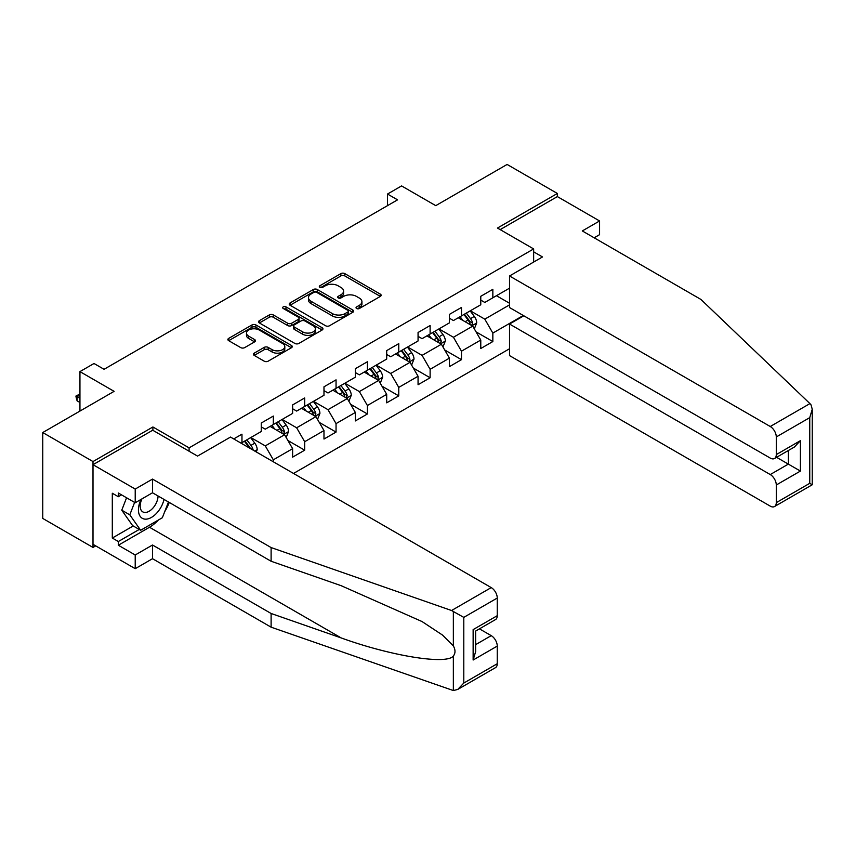<?xml version="1.0" encoding="UTF-8"?>
<svg xmlns="http://www.w3.org/2000/svg" width="855" height="855" viewBox="0 0 855 855"><rect width="100%" height="100%" fill="white"/><g stroke="black" fill="none" stroke-linecap="round" stroke-linejoin="round"><path stroke-width="1.28" d="M356.599 308.505A1.956 1.133 0 0 0 359.367 308.505L380.325 296.407A2.789 1.614 0 0 0 381.148 295.264A2.789 1.614 0 0 0 380.325 294.131L344.811 273.621A2.789 1.614 0 0 0 340.867 273.621L319.898 285.73A1.956 1.133 0 0 0 319.332 286.521A1.956 1.133 0 0 0 319.898 287.323A1.956 1.133 0 0 0 322.666 287.323L325.381 285.752A8.935 5.151 0 0 1 338.003 285.752L340.963 287.462A8.935 5.151 0 0 1 343.582 291.106A8.935 5.151 0 0 1 340.963 294.751L338.249 296.322A1.956 1.133 0 0 0 337.682 297.123A1.956 1.133 0 0 0 338.249 297.914A1.956 1.133 0 0 0 341.017 297.914L343.731 296.354A8.935 5.151 0 0 1 356.353 296.354L359.314 298.053A8.935 5.151 0 0 1 361.932 301.708A8.935 5.151 0 0 1 359.314 305.353L356.599 306.913A1.956 1.133 0 0 0 356.033 307.715A1.956 1.133 0 0 0 356.599 308.505L356.599 306.913M254.245 353.136A2.789 1.614 0 0 0 253.422 354.28A2.789 1.614 0 0 0 254.245 355.413L264.206 361.173A2.789 1.614 0 0 0 268.16 361.173L291.437 347.729A2.789 1.614 0 0 0 292.26 346.585A2.789 1.614 0 0 0 291.437 345.452L255.923 324.943A2.789 1.614 0 0 0 251.979 324.943L228.691 338.388A2.789 1.614 0 0 0 227.879 339.521A2.789 1.614 0 0 0 228.691 340.664L240.725 347.611A2.789 1.614 0 0 0 244.68 347.611L254.64 341.861A2.789 1.614 0 0 0 255.453 340.718A2.789 1.614 0 0 0 254.64 339.585L248.666 336.133A7.46 4.307 0 0 1 246.486 333.087A7.46 4.307 0 0 1 251.092 329.111A7.46 4.307 0 0 1 259.225 330.041L282.61 343.539A7.46 4.307 0 0 1 284.801 346.585A7.46 4.307 0 0 1 280.184 350.571A7.46 4.307 0 0 1 272.05 349.631L268.16 347.387A2.789 1.614 0 0 0 264.206 347.387L254.245 353.136L254.245 355.413L264.206 349.706L264.206 347.387M594.15 237.797L599.579 234.665L599.579 220.964L557.364 196.597L557.364 193.465L507.111 164.449L435.751 205.649L401.572 185.92L387.507 194.042L397.554 199.846L104.064 369.296L94.007 363.493L79.943 371.615L79.943 411.073M152.906 430.343L152.906 426.976L93.003 461.561L42.75 432.545L114.11 391.344L79.943 371.615M152.906 426.976L189.094 447.86L533.648 248.933L533.648 262.058M557.364 193.465L497.46 228.05L533.648 248.933M325.573 325.744A2.789 1.614 0 0 0 329.517 325.744L352.805 312.299A2.789 1.614 0 0 0 353.617 311.156A2.789 1.614 0 0 0 352.805 310.023L317.291 289.514A2.789 1.614 0 0 0 313.336 289.514L290.059 302.959A2.789 1.614 0 0 0 289.236 304.091A2.789 1.614 0 0 0 290.059 305.235L325.573 325.744M284.031 308.933A1.956 1.133 0 0 1 286.008 309.211L286.008 306.892L322.121 327.732A2.789 1.614 0 0 1 322.944 328.876A2.789 1.614 0 0 1 322.121 330.009L298.833 343.454A2.789 1.614 0 0 1 294.89 343.454L259.375 322.955L269.336 317.237L269.336 314.918L259.375 320.668A2.789 1.614 0 0 0 258.563 321.811A2.789 1.614 0 0 0 259.375 322.955L259.375 320.668M269.336 317.237A2.789 1.614 0 0 1 273.29 317.237L273.29 314.918A2.789 1.614 0 0 0 269.336 314.918M273.29 314.918L287.686 323.233A2.789 1.614 0 0 0 291.641 323.233L298.245 319.417A2.789 1.614 0 0 0 299.068 318.274A2.789 1.614 0 0 0 298.245 317.141L283.251 308.484A1.956 1.133 0 0 1 282.674 307.682A1.956 1.133 0 0 1 283.881 306.646A1.956 1.133 0 0 1 286.008 306.892M93.003 461.561L93.003 547.446L42.75 518.429L42.75 432.545M189.094 451.226L189.094 447.86M293.522 473.456L509.527 348.755M509.527 288.167L492.843 297.797L492.843 289.332L480.777 296.29L480.777 304.765L461.476 315.901L461.476 307.437L449.42 314.394L449.42 322.869L430.118 334.006L430.118 325.541L418.063 332.499L418.063 340.974L398.761 352.11L398.761 343.646L386.695 350.603L386.695 359.079L367.404 370.226L367.404 361.751L355.338 368.708L355.338 377.183L336.047 388.33L336.047 379.855L323.981 386.813L323.981 395.288L304.679 406.435L304.679 397.96L292.624 404.917L292.624 413.393L273.322 424.54L273.322 416.064L261.267 423.033L261.267 431.497L241.965 442.644L241.965 434.169L233.725 438.925M523.292 315.495L492.843 333.087L492.843 341.551L480.777 348.519L480.777 340.044L461.476 351.191L461.476 359.656L449.42 366.624L449.42 358.149L430.118 369.296L430.118 377.76L418.063 384.729L418.063 376.253L398.761 387.401L398.761 395.876L386.695 402.833L386.695 394.358L367.404 405.505L367.404 413.98L355.338 420.938L355.338 412.463L336.047 423.61L336.047 432.085L323.981 439.043L323.981 430.567L304.679 441.714L304.679 450.19L292.624 457.147L292.624 448.672L273.322 459.819L273.322 461.796M241.965 442.644L241.057 443.168M270.105 426.389L284.576 434.746L265.285 445.893L250.804 437.536M261.267 426.859L265.285 429.178L273.322 424.54M265.285 445.893L273.322 459.819M284.576 434.746L292.624 448.672M301.462 408.284L315.944 416.642L296.642 427.789L282.171 419.431M292.624 408.754L296.642 411.073L304.679 406.435M296.642 427.789L304.679 441.714M315.944 416.642L323.981 430.567M332.83 390.179L347.301 398.537L327.999 409.684L313.529 401.326M323.981 390.649L327.999 392.969L336.047 388.33M327.999 409.684L336.047 423.61M347.301 398.537L355.338 412.463M364.187 372.075L378.658 380.432L359.357 391.579L344.886 383.222M355.338 372.545L359.357 374.864L367.404 370.226M359.357 391.579L367.404 405.505M378.658 380.432L386.695 394.358M395.544 353.97L410.015 362.328L390.724 373.475L376.243 365.117M386.695 354.44L390.724 356.759L398.761 352.11M390.724 373.475L398.761 387.401M410.015 362.328L418.063 376.253M426.902 335.865L441.383 344.223L422.081 355.37L407.611 347.012M418.063 336.336L422.081 338.655L430.118 334.006M422.081 355.37L430.118 369.296M441.383 344.223L449.42 358.149M458.259 317.761L472.74 326.118L453.439 337.265L438.968 328.908M449.42 318.231L453.439 320.55L461.476 315.901M453.439 337.265L461.476 351.191M472.74 326.118L480.777 340.044M509.527 304.882L484.796 319.15L470.325 310.803M496.456 295.712L509.527 303.258M480.777 300.116L484.796 302.446L492.843 297.797M484.796 319.15L492.843 333.087M93.003 547.446L95.717 545.875M387.507 194.042L387.507 205.649M476.053 331.868L492.843 341.551M444.696 349.973L461.476 359.656M413.339 368.077L430.118 377.76M381.971 386.182L398.761 395.876M350.614 404.287L367.404 413.98M319.257 422.391L336.047 432.085M287.9 440.496L304.679 450.19M357.379 308.783L359.314 307.672A8.935 5.151 0 0 0 361.932 304.027L361.932 301.708M343.582 291.106L343.582 293.425A8.935 5.151 0 0 1 340.963 297.08L339.029 298.192M380.325 294.131L380.325 296.407L344.811 275.941A2.789 1.614 0 0 0 340.867 275.941L320.678 287.601M352.762 312.321L317.291 291.833A2.789 1.614 0 0 0 313.336 291.833L290.091 305.256M347.867 311.957A1.956 1.133 0 0 0 348.445 311.156A1.956 1.133 0 0 0 347.867 310.365L316.692 292.367A1.956 1.133 0 0 0 313.935 292.367L311.07 294.013A8.935 5.151 0 0 0 308.452 297.658A8.935 5.151 0 0 0 311.07 301.302L332.381 313.603A8.935 5.151 0 0 0 345.014 313.603L347.867 311.957L347.867 314.277A1.956 1.133 0 0 0 348.445 313.475L348.445 311.156M308.452 297.658L308.452 299.977A8.935 5.151 0 0 0 311.07 303.621L311.07 301.302M347.867 314.277L345.014 315.933A8.935 5.151 0 0 1 332.381 315.933L311.07 303.621M273.29 317.237L287.686 325.552A2.789 1.614 0 0 0 291.641 325.552L298.245 321.737A2.789 1.614 0 0 0 299.068 320.604L299.068 318.274M286.008 309.211L322.089 330.03M302.638 331.868A7.46 4.307 0 0 0 310.771 332.798A7.46 4.307 0 0 0 315.377 328.812A7.46 4.307 0 0 0 313.197 325.766L304.957 321.01A2.789 1.614 0 0 0 301.013 321.01L294.398 324.825A2.789 1.614 0 0 0 293.586 325.969A2.789 1.614 0 0 0 294.398 327.112L302.638 331.868L302.638 334.187A7.46 4.307 0 0 0 310.771 335.117A7.46 4.307 0 0 0 315.377 331.142L315.377 328.812M293.586 325.969L293.586 328.288A2.789 1.614 0 0 0 294.398 329.432L294.398 327.112M302.638 334.187L294.398 329.432M284.801 346.585L284.801 348.904A7.46 4.307 0 0 1 280.184 352.891A7.46 4.307 0 0 1 272.05 351.961L268.16 349.706A2.789 1.614 0 0 0 264.206 349.706M246.486 333.087L246.486 335.406A7.46 4.307 0 0 0 248.666 338.462L248.666 336.133M254.598 341.882L248.666 338.462M291.405 347.75L255.923 327.262A2.789 1.614 0 0 0 251.979 327.262L228.734 340.685L228.691 338.388M474.322 328.865L476.716 322.848A7.535 4.35 -120 0 0 474.311 316.425L470.165 310.889M462.929 320.454L460.108 316.692M471.575 325.445L472.655 323.169A7.535 4.35 -120 0 0 470.496 318.637L466.349 313.101M464.457 314.191L469.064 320.326A3.837 2.212 60 0 1 469.758 321.501L472.655 323.169M463.934 314.49L468.08 320.026A7.535 4.35 60 0 1 470.239 324.558M140.979 499.438A18.479 10.666 120 0 0 144.965 519.135A18.479 10.666 120 0 0 164.01 499.427M141.962 498.871A12.654 7.3 120 0 0 142.796 511.878A12.654 7.3 120 0 0 144.655 512.455A12.654 7.3 120 0 0 158.068 495.986M168.467 501.992L162.354 517.735L140.648 530.26L132.611 525.622L121.763 510.189L126.572 497.77M140.648 530.26L129.8 514.828L134.62 502.409M121.763 510.189L129.8 514.828M809.931 403.603L811.021 404.843L812.25 409.224L809.749 417.635L776.287 436.958A8.529 4.927 -120 0 0 770.248 426.506L809.931 403.603L700.897 299.421L582.298 230.946L599.579 220.964M523.794 315.794L509.527 324.034L509.527 355.595L770.248 506.128A8.529 4.927 -120 0 0 774.512 506.545A8.529 4.927 -120 0 0 776.287 502.644L776.287 484.999A8.529 4.927 -120 0 0 770.248 474.557L788.342 464.115L800.408 471.073L776.287 484.999M509.527 324.034L770.248 474.557M533.648 251.84L542.498 256.949L509.527 275.983L509.527 307.543L770.248 458.077A8.529 4.927 -120 0 0 774.512 458.504A8.529 4.927 -120 0 0 776.287 454.593L776.287 436.958M509.527 275.983L770.248 426.506M557.364 196.597L500.175 229.61M776.564 457.318L788.342 464.115L788.342 450.521M776.287 454.593L800.408 440.667L794.37 447.037L774.512 458.504M776.287 502.644L809.749 483.321L811.021 484.058M158.357 520.043A31.988 18.468 -60 0 1 149.497 527.246L118.332 545.234L135.218 554.991L152.511 545.009L271.11 613.484L271.11 627.175L453.353 690.551L457.756 689.429L463.795 683.06L497.257 663.736A8.529 4.927 60 0 1 495.494 667.637L457.756 689.429M271.11 613.484L341.209 637.937C391.013 656.031 446.802 665.019 453.353 655.999C455.533 653.252 455.533 649.886 453.353 645.888L442.527 635.083L422.039 621.553L341.209 585.707L271.11 561.254L152.511 492.779L135.218 502.761L118.332 493.014L118.332 496.723L112.304 493.239L112.304 538.041L118.332 541.525L139.247 529.448M135.218 554.991L135.218 568.682L93.003 544.314L93.003 464.693L152.714 430.225L197.537 456.1L230.508 437.065L491.23 587.599A8.529 4.927 60 0 1 497.257 598.04L497.257 615.686A8.529 4.927 60 0 1 495.494 619.586L475.637 631.054L475.637 651.617L473.136 660.017L473.136 629.611C476.395 631.492 476.395 631.492 473.136 629.611L497.257 615.686M152.511 545.009L152.511 558.7L135.218 568.682M271.11 627.175L152.511 558.7M497.257 598.04L463.795 617.374L451.547 610.513L271.11 547.563L152.511 479.089L135.218 489.06L135.218 502.761M135.218 489.06L93.003 464.693M118.332 545.234L118.332 541.525M152.511 479.089L152.511 492.779M271.11 547.563L271.11 561.254M475.637 644.649L491.23 635.65A8.529 4.927 60 0 1 497.257 646.091L497.257 663.736M491.23 635.65L479.452 628.853M169.247 502.441A31.988 18.468 -60 0 1 164.705 511.675M121.549 494.863L118.332 496.723M112.304 538.041L133.209 525.975M442.965 346.97L445.359 340.953A7.535 4.35 -120 0 0 442.954 334.54L438.807 328.993M431.572 338.559L428.75 334.797M440.207 343.55L441.287 341.273A7.535 4.35 -120 0 0 439.139 336.742L434.981 331.206M433.1 332.296L437.696 338.441A3.837 2.212 60 0 1 438.401 339.606L441.287 341.273M432.577 332.595L436.723 338.131A7.535 4.35 60 0 1 438.882 342.663M411.608 365.085L414.002 359.057A7.535 4.35 -120 0 0 411.597 352.645L407.44 347.098M400.215 356.663L397.393 352.901M408.85 361.654L409.93 359.378A7.535 4.35 -120 0 0 407.771 354.846L403.624 349.31M401.743 350.4L406.339 356.546A3.837 2.212 60 0 1 407.033 357.711L409.93 359.378M401.209 350.7L405.366 356.236A7.535 4.35 60 0 1 407.514 360.767M380.251 383.19L382.634 377.162A7.535 4.35 -120 0 0 380.229 370.749L376.082 365.203M368.847 374.768L366.036 371.006M377.493 379.759L378.573 377.483A7.535 4.35 -120 0 0 376.414 372.951L372.267 367.415M370.375 368.505L374.982 374.65A3.837 2.212 60 0 1 375.676 375.815L378.573 377.483M369.852 368.804L373.998 374.34A7.535 4.35 60 0 1 376.157 378.872M348.883 401.294L351.277 395.267A7.535 4.35 -120 0 0 348.872 388.854L344.725 383.307M337.49 392.873L334.679 389.111M346.136 397.864L347.216 395.587A7.535 4.35 -120 0 0 345.057 391.056L340.91 385.52M339.018 386.61L343.625 392.755A3.837 2.212 60 0 1 344.319 393.92L347.216 395.587M338.495 386.909L342.641 392.445A7.535 4.35 60 0 1 344.8 396.977M317.526 419.399L319.92 413.371A7.535 4.35 -120 0 0 317.515 406.959L313.368 401.423M306.133 410.988L303.311 407.226M314.779 415.968L315.848 413.692A7.535 4.35 -120 0 0 313.7 409.16L309.542 403.624M307.661 404.714L312.267 410.86A3.837 2.212 60 0 1 312.962 412.024L315.848 413.692M307.137 405.014L311.284 410.55A7.535 4.35 60 0 1 313.443 415.081M286.168 437.504L288.562 431.476A7.535 4.35 -120 0 0 286.158 425.063L282.011 419.527M274.776 429.092L271.954 425.33M283.411 434.073L284.491 431.796A7.535 4.35 -120 0 0 282.332 427.265L278.185 421.729M276.304 422.819L280.9 428.964A3.837 2.212 60 0 1 281.605 430.129L284.491 431.796M275.77 423.118L279.927 428.654A7.535 4.35 60 0 1 282.075 433.186M256.361 451.996L257.195 449.58A7.535 4.35 -120 0 0 254.801 443.168L250.643 437.632M253.176 450.158L253.133 449.901A7.535 4.35 -120 0 0 250.975 445.37L246.828 439.833M244.936 440.924L249.542 447.069A3.837 2.212 60 0 1 250.237 448.234L253.133 449.901M244.412 441.223L248.559 446.77A7.535 4.35 60 0 1 249.35 447.956M79.943 395.01L77.089 396.656L79.943 398.312M77.089 400.835L75.977 396.72L75.977 396.025L77.089 396.656L77.089 400.835L79.943 402.481M75.977 396.025L79.943 394.027M359.314 307.672L359.314 305.353M338.249 297.914L338.249 296.322M340.963 297.08L340.963 294.751M319.898 287.323L319.898 285.73M340.867 275.941L340.867 273.621M344.811 275.941L344.811 273.621M290.059 305.235L290.059 302.959M313.336 291.833L313.336 289.514M317.291 291.833L317.291 289.514M352.805 312.299L352.805 310.023M332.381 315.933L332.381 313.603M345.014 315.933L345.014 313.603M287.686 325.552L287.686 323.233M291.641 325.552L291.641 323.233M298.245 321.737L298.245 319.417M322.121 330.009L322.121 327.732M268.16 349.706L268.16 347.387M272.05 351.961L272.05 349.631M254.64 341.861L254.64 339.585M251.979 327.262L251.979 324.943M255.923 327.262L255.923 324.943M291.437 347.729L291.437 345.452M471.992 325.691L476.663 322.987M470.496 318.637L474.311 316.425M465.131 321.726L468.08 320.026M809.749 483.321L809.749 417.635M800.408 440.667L800.408 471.073M453.353 690.551L453.353 655.999M453.353 645.888L453.353 611.336M463.795 617.374L463.795 683.06M497.257 646.091L473.136 660.017M451.547 610.513L491.23 587.599M149.497 527.246L341.209 637.937M440.635 343.796L445.305 341.092M439.139 336.742L442.954 334.54M433.774 339.83L436.723 338.131M409.278 361.9L413.948 359.196M407.771 354.846L411.597 352.645M402.416 357.935L405.366 356.236M377.91 380.005L382.591 377.312M376.414 372.951L380.229 370.749M371.059 376.04L373.998 374.34M346.553 398.109L351.234 395.416M345.057 391.056L348.872 388.854M339.692 394.155L342.641 392.445M315.196 416.214L319.866 413.521M313.7 409.16L317.515 406.959M308.334 412.26L311.284 410.55M283.839 434.319L288.509 431.625M282.332 427.265L286.158 425.063M276.977 430.364L279.927 428.654M254.79 451.087L257.152 449.73M250.975 445.37L254.801 443.168M247.929 447.133L248.559 446.77M812.25 409.224L812.25 484.764L774.512 506.545"/></g></svg>
